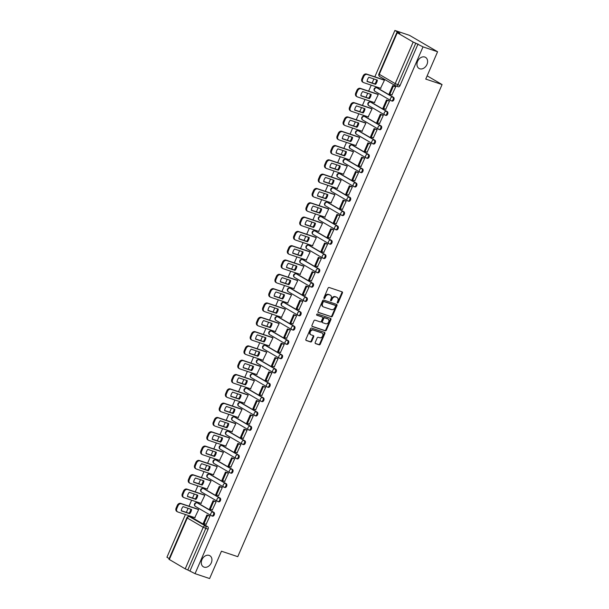 <?xml version="1.0" encoding="UTF-8"?>
<svg xmlns="http://www.w3.org/2000/svg" width="609" height="609" viewBox="0 0 609 609"><rect width="100%" height="100%" fill="white"/><g stroke="black" fill="none" stroke-linecap="round" stroke-linejoin="round"><path stroke-width="0.91" d="M337.508 303.008A0.693 0.525 120.3 0 0 338.284 302.544L342.425 292.975A0.99 0.754 120.3 0 0 342.098 291.833L329.164 287.501A0.99 0.754 120.3 0 0 328.053 288.156L323.919 297.725A0.693 0.525 120.3 0 0 324.924 298.067L325.457 296.827A3.159 2.406 120.3 0 1 329.005 294.718L330.086 295.076A3.159 2.406 120.3 0 1 330.428 295.236A3.159 2.406 120.3 0 1 331.136 298.73L330.596 299.963A0.693 0.525 120.3 0 0 331.601 300.306L332.141 299.065A3.159 2.406 120.3 0 1 335.688 296.956L336.762 297.314A3.159 2.406 120.3 0 1 337.104 297.474A3.159 2.406 120.3 0 1 337.812 300.968L337.279 302.209A0.693 0.525 120.3 0 0 337.508 303.008M337.226 302.681A0.693 0.525 120.3 0 0 337.721 302.216L341.862 292.647A0.99 0.754 120.3 0 0 341.847 291.749M323.866 298.197A0.693 0.525 120.3 0 0 324.361 297.732L324.894 296.499L325.457 296.827M330.55 300.443A0.693 0.525 120.3 0 0 331.045 299.978L331.578 298.737L332.141 299.065M209.161 555.393A6.433 4.895 120.3 0 0 202.15 559.237A6.433 4.895 120.3 0 0 203.376 566.819A6.433 4.895 120.3 0 0 204.076 567.131A6.433 4.895 120.3 0 0 211.087 563.287A6.433 4.895 120.3 0 0 209.861 555.712A6.433 4.895 120.3 0 0 209.161 555.393M424.816 57.033A6.433 4.895 120.3 0 0 417.804 60.877A6.433 4.895 120.3 0 0 419.038 68.459A6.433 4.895 120.3 0 0 419.738 68.779A6.433 4.895 120.3 0 0 426.749 64.927A6.433 4.895 120.3 0 0 425.524 57.353A6.433 4.895 120.3 0 0 424.816 57.033M212.328 516.067A2.01 1.287 -71.5 0 0 212.488 516.135A2.01 1.287 -71.5 0 0 214.299 514.765A2.01 1.287 -71.5 0 0 213.919 512.397L198.001 503.103A2.01 1.287 -71.5 0 0 197.849 503.034A2.01 1.287 -71.5 0 0 197.681 502.996M218.524 501.755A2.01 1.287 -71.5 0 0 218.677 501.824A2.01 1.287 -71.5 0 0 220.496 500.453A2.01 1.287 -71.5 0 0 220.115 498.086L204.198 488.791A2.01 1.287 -71.5 0 0 204.038 488.722A2.01 1.287 -71.5 0 0 203.87 488.684M224.713 487.444A2.01 1.287 -71.5 0 0 224.873 487.512A2.01 1.287 -71.5 0 0 226.685 486.142A2.01 1.287 -71.5 0 0 226.304 483.774L210.387 474.48A2.01 1.287 -71.5 0 0 210.234 474.411A2.01 1.287 -71.5 0 0 210.067 474.373M230.91 473.132A2.01 1.287 -71.5 0 0 231.062 473.201A2.01 1.287 -71.5 0 0 232.882 471.83A2.01 1.287 -71.5 0 0 232.501 469.463L216.583 460.168A2.01 1.287 -71.5 0 0 216.423 460.099A2.01 1.287 -71.5 0 0 216.264 460.061M237.107 458.821A2.01 1.287 -71.5 0 0 237.259 458.889A2.01 1.287 -71.5 0 0 239.071 457.519A2.01 1.287 -71.5 0 0 238.69 455.151L222.772 445.857A2.01 1.287 -71.5 0 0 222.62 445.788A2.01 1.287 -71.5 0 0 222.452 445.75M243.296 444.509A2.01 1.287 -71.5 0 0 243.455 444.578A2.01 1.287 -71.5 0 0 245.267 443.207A2.01 1.287 -71.5 0 0 244.887 440.84L228.969 431.545A2.01 1.287 -71.5 0 0 228.817 431.476A2.01 1.287 -71.5 0 0 228.649 431.438M249.492 430.198A2.01 1.287 -71.5 0 0 249.644 430.266A2.01 1.287 -71.5 0 0 251.464 428.896A2.01 1.287 -71.5 0 0 251.075 426.521L235.165 417.234A2.01 1.287 -71.5 0 0 235.005 417.165A2.01 1.287 -71.5 0 0 234.838 417.127M255.681 415.878A2.01 1.287 -71.5 0 0 255.841 415.955A2.01 1.287 -71.5 0 0 257.653 414.584A2.01 1.287 -71.5 0 0 257.272 412.209L241.354 402.922A2.01 1.287 -71.5 0 0 241.202 402.846A2.01 1.287 -71.5 0 0 241.035 402.815M261.878 401.567A2.01 1.287 -71.5 0 0 262.03 401.643A2.01 1.287 -71.5 0 0 263.849 400.265A2.01 1.287 -71.5 0 0 263.469 397.898L247.551 388.611A2.01 1.287 -71.5 0 0 247.391 388.534A2.01 1.287 -71.5 0 0 247.231 388.496M268.074 387.255A2.01 1.287 -71.5 0 0 268.226 387.332A2.01 1.287 -71.5 0 0 270.038 385.954A2.01 1.287 -71.5 0 0 269.658 383.586L253.74 374.291A2.01 1.287 -71.5 0 0 253.588 374.223A2.01 1.287 -71.5 0 0 253.42 374.185M274.263 372.944A2.01 1.287 -71.5 0 0 274.423 373.012A2.01 1.287 -71.5 0 0 276.235 371.642A2.01 1.287 -71.5 0 0 275.854 369.275L259.936 359.98A2.01 1.287 -71.5 0 0 259.784 359.911A2.01 1.287 -71.5 0 0 259.617 359.873M280.46 358.632A2.01 1.287 -71.5 0 0 280.612 358.701A2.01 1.287 -71.5 0 0 282.424 357.331A2.01 1.287 -71.5 0 0 282.043 354.963L266.133 345.668A2.01 1.287 -71.5 0 0 265.973 345.6A2.01 1.287 -71.5 0 0 265.806 345.562M286.649 344.321A2.01 1.287 -71.5 0 0 286.809 344.389A2.01 1.287 -71.5 0 0 288.62 343.019A2.01 1.287 -71.5 0 0 288.24 340.652L272.322 331.357A2.01 1.287 -71.5 0 0 272.17 331.288A2.01 1.287 -71.5 0 0 272.002 331.25M292.845 330.009A2.01 1.287 -71.5 0 0 292.998 330.078A2.01 1.287 -71.5 0 0 294.817 328.708A2.01 1.287 -71.5 0 0 294.436 326.34L278.519 317.045A2.01 1.287 -71.5 0 0 278.359 316.977A2.01 1.287 -71.5 0 0 278.191 316.939M299.042 315.698A2.01 1.287 -71.5 0 0 299.194 315.767A2.01 1.287 -71.5 0 0 301.006 314.396A2.01 1.287 -71.5 0 0 300.625 312.029L284.707 302.734A2.01 1.287 -71.5 0 0 284.555 302.665A2.01 1.287 -71.5 0 0 284.388 302.627M305.231 301.386A2.01 1.287 -71.5 0 0 305.391 301.455A2.01 1.287 -71.5 0 0 307.202 300.085A2.01 1.287 -71.5 0 0 306.822 297.717L290.904 288.422A2.01 1.287 -71.5 0 0 290.752 288.354A2.01 1.287 -71.5 0 0 290.584 288.316M311.427 287.075A2.01 1.287 -71.5 0 0 311.58 287.143A2.01 1.287 -71.5 0 0 313.391 285.773A2.01 1.287 -71.5 0 0 313.011 283.406L297.101 274.111A2.01 1.287 -71.5 0 0 296.941 274.042A2.01 1.287 -71.5 0 0 296.773 274.004M317.616 272.756A2.01 1.287 -71.5 0 0 317.776 272.832A2.01 1.287 -71.5 0 0 319.588 271.462A2.01 1.287 -71.5 0 0 319.207 269.087L303.29 259.799A2.01 1.287 -71.5 0 0 303.137 259.723A2.01 1.287 -71.5 0 0 302.97 259.693M323.813 258.444A2.01 1.287 -71.5 0 0 323.965 258.521A2.01 1.287 -71.5 0 0 325.785 257.15A2.01 1.287 -71.5 0 0 325.404 254.775L309.486 245.488A2.01 1.287 -71.5 0 0 309.326 245.412A2.01 1.287 -71.5 0 0 309.159 245.374M330.009 244.133A2.01 1.287 -71.5 0 0 330.162 244.209A2.01 1.287 -71.5 0 0 331.974 242.831A2.01 1.287 -71.5 0 0 331.593 240.464L315.675 231.176A2.01 1.287 -71.5 0 0 315.523 231.1A2.01 1.287 -71.5 0 0 315.355 231.062M336.198 229.821A2.01 1.287 -71.5 0 0 336.358 229.89A2.01 1.287 -71.5 0 0 338.17 228.52A2.01 1.287 -71.5 0 0 337.789 226.152L321.872 216.857A2.01 1.287 -71.5 0 0 321.712 216.789A2.01 1.287 -71.5 0 0 321.552 216.751M342.395 215.51A2.01 1.287 -71.5 0 0 342.547 215.578A2.01 1.287 -71.5 0 0 344.359 214.208A2.01 1.287 -71.5 0 0 343.978 211.841L328.061 202.546A2.01 1.287 -71.5 0 0 327.908 202.477A2.01 1.287 -71.5 0 0 327.741 202.439M348.584 201.198A2.01 1.287 -71.5 0 0 348.744 201.267A2.01 1.287 -71.5 0 0 350.556 199.897A2.01 1.287 -71.5 0 0 350.175 197.529L334.257 188.234A2.01 1.287 -71.5 0 0 334.105 188.166A2.01 1.287 -71.5 0 0 333.938 188.128M354.781 186.887A2.01 1.287 -71.5 0 0 354.933 186.955A2.01 1.287 -71.5 0 0 356.752 185.585A2.01 1.287 -71.5 0 0 356.372 183.218L340.454 173.923A2.01 1.287 -71.5 0 0 340.294 173.854A2.01 1.287 -71.5 0 0 340.127 173.816M360.97 172.575A2.01 1.287 -71.5 0 0 361.129 172.644A2.01 1.287 -71.5 0 0 362.941 171.274A2.01 1.287 -71.5 0 0 362.561 168.906L346.643 159.611A2.01 1.287 -71.5 0 0 346.491 159.543A2.01 1.287 -71.5 0 0 346.323 159.505M367.166 158.264A2.01 1.287 -71.5 0 0 367.318 158.332A2.01 1.287 -71.5 0 0 369.138 156.962A2.01 1.287 -71.5 0 0 368.757 154.595L352.839 145.3A2.01 1.287 -71.5 0 0 352.68 145.231A2.01 1.287 -71.5 0 0 352.52 145.193M373.363 143.952A2.01 1.287 -71.5 0 0 373.515 144.021A2.01 1.287 -71.5 0 0 375.327 142.651A2.01 1.287 -71.5 0 0 374.946 140.283L359.028 130.988A2.01 1.287 -71.5 0 0 358.876 130.92A2.01 1.287 -71.5 0 0 358.709 130.882M379.552 129.641A2.01 1.287 -71.5 0 0 379.712 129.709A2.01 1.287 -71.5 0 0 381.523 128.339A2.01 1.287 -71.5 0 0 381.143 125.964L365.225 116.677A2.01 1.287 -71.5 0 0 365.073 116.601A2.01 1.287 -71.5 0 0 364.905 116.57M385.748 115.322A2.01 1.287 -71.5 0 0 385.9 115.398A2.01 1.287 -71.5 0 0 387.712 114.028A2.01 1.287 -71.5 0 0 387.332 111.653L371.421 102.365A2.01 1.287 -71.5 0 0 371.262 102.289A2.01 1.287 -71.5 0 0 371.094 102.251M391.937 101.01A2.01 1.287 -71.5 0 0 392.097 101.086A2.01 1.287 -71.5 0 0 393.909 99.709A2.01 1.287 -71.5 0 0 393.528 97.341L377.61 88.054A2.01 1.287 -71.5 0 0 377.458 87.978A2.01 1.287 -71.5 0 0 377.291 87.94M315.203 342.471A0.99 0.754 120.3 0 0 315.538 343.613L319.162 344.831A0.99 0.754 120.3 0 0 320.273 344.169L324.871 333.542A0.99 0.754 120.3 0 0 324.544 332.4L311.61 328.068A0.99 0.754 120.3 0 0 310.499 328.731L305.901 339.358A0.99 0.754 120.3 0 0 306.228 340.5L310.613 341.961A0.99 0.754 120.3 0 0 311.724 341.306L313.688 336.754A0.99 0.754 120.3 0 0 313.361 335.612L311.191 334.889A2.642 2.01 120.3 0 1 310.902 334.76A2.642 2.01 120.3 0 1 310.4 331.646A2.642 2.01 120.3 0 1 313.27 330.07L321.788 332.925A2.642 2.01 120.3 0 1 322.077 333.054A2.642 2.01 120.3 0 1 322.58 336.16A2.642 2.01 120.3 0 1 319.702 337.744L318.286 337.264A0.99 0.754 120.3 0 0 317.175 337.926L315.203 342.471M397.266 32.764L379.278 74.321L395.195 83.616L413.176 42.051L397.266 32.764L399.869 33.358L394.891 30.45L409.461 35.33L437.582 51.75L425.752 79.086L442.073 84.56L237.769 556.679L221.448 551.214L209.618 578.55L195.047 573.67L423.011 46.87L415.772 43.201L397.784 84.765A2.01 1.287 108.5 0 1 396.017 86.014A2.01 1.287 108.5 0 1 395.865 85.938A2.01 1.53 120.3 0 1 395.644 85.839A2.01 2.01 0 0 0 396.017 86.014L398.286 86.775A2.01 1.287 108.5 0 1 398.134 86.699M437.582 51.75L423.011 46.87M331.281 316.825A0.99 0.754 120.3 0 0 332.392 316.162L336.99 305.535A0.99 0.754 120.3 0 0 336.663 304.393L323.729 300.062A0.99 0.754 120.3 0 0 322.618 300.724L318.02 311.351A0.99 0.754 120.3 0 0 318.347 312.486L330.717 316.497A0.99 0.754 120.3 0 0 331.829 315.835L336.427 305.208A0.99 0.754 120.3 0 0 336.404 304.31M330.931 319.542L326.333 330.169A0.99 0.754 120.3 0 1 325.221 330.824L312.288 326.493A0.99 0.754 120.3 0 1 311.96 325.351L313.932 320.806A0.99 0.754 120.3 0 1 315.036 320.144L320.281 321.902A0.99 0.754 120.3 0 0 321.392 321.24L322.694 318.225A0.99 0.754 120.3 0 0 322.367 317.083L316.908 315.256A0.693 0.525 120.3 0 1 317.456 313.993L330.603 318.4A0.99 0.754 120.3 0 1 330.931 319.542L330.367 319.215L325.769 329.842L326.333 330.169M191.485 517.307A2.01 1.287 108.5 0 1 191.652 517.346A2.01 1.287 108.5 0 1 191.805 517.414L207.722 526.709L205.454 525.948A2.01 1.287 108.5 0 1 205.789 528.445L187.8 570.001L185.212 568.852L168.914 559.252L186.902 517.696L187.283 518L169.294 559.564M394.891 30.45L374.824 76.825M373.903 78.957L372.145 83.014M371.224 85.146L368.635 91.137M367.707 93.268L365.956 97.326M365.027 99.457L362.439 105.448M361.518 107.58L359.759 111.645M358.838 113.776L356.242 119.76M355.321 121.891L353.563 125.956M352.641 128.088L350.053 134.071M349.132 136.203L347.374 140.268M346.452 142.399L343.857 148.383M342.936 150.514L341.177 154.579M340.256 156.711L337.668 162.694M336.747 164.826L334.988 168.891M334.059 171.022L331.471 177.013M330.55 179.145L328.791 183.202M327.87 185.334L325.275 191.325M324.353 193.456L322.595 197.514M321.674 199.645L319.086 205.636M318.164 207.768L316.406 211.825M315.485 213.957L312.889 219.948M311.968 222.079L310.209 226.137M309.288 228.268L306.7 234.259M305.779 236.391L304.02 240.448M303.099 242.58L300.503 248.571M299.582 250.702L297.824 254.768M296.903 256.899L294.314 262.882M293.386 265.014L291.627 269.079M290.706 271.211L288.118 277.194M287.197 279.325L285.438 283.391M284.517 285.522L281.921 291.505M281 293.637L279.242 297.702M278.321 299.834L275.732 305.817M274.811 307.948L273.053 312.014M272.132 314.145L269.536 320.136M268.615 322.268L266.856 326.325M265.935 328.457L263.347 334.448M262.418 336.579L260.667 340.637M259.738 342.768L257.15 348.759M256.229 350.891L254.471 354.948M253.55 357.08L250.954 363.071M250.033 365.202L248.274 369.26M247.353 371.391L244.765 377.382M243.844 379.514L242.085 383.571M241.164 385.703L238.568 391.694M237.647 393.825L235.889 397.89M234.967 400.014L232.379 406.005M231.45 408.137L229.7 412.202M228.771 414.333L226.183 420.317M225.261 422.448L223.503 426.513M222.582 428.645L219.986 434.628M219.065 436.76L217.306 440.825M216.385 442.956L213.797 448.94M212.876 451.071L211.117 455.136M210.196 457.268L207.6 463.251M206.679 465.383L204.921 469.448M204 471.579L201.412 477.57M200.49 479.702L198.732 483.759M197.803 485.891L195.215 491.882M194.294 494.013L192.535 498.071M191.614 500.202L189.018 506.193M188.097 508.325L186.339 512.382M185.418 514.514L166.927 557.25L169.211 558.582M195.047 573.67L187.8 570.001M413.176 42.051L415.772 43.201M380.556 88.275L384.454 80.213L383.594 79.764M391.922 94.913L395.705 86.775L394.83 86.356M385.725 109.224L389.509 101.086L388.641 100.668M374.368 102.594L378.265 94.524L377.397 94.075M379.536 123.536L383.32 115.398L382.444 114.979M368.171 116.905L372.069 108.836L371.208 108.387M373.34 137.847L377.123 129.717L376.248 129.291M361.982 131.217L365.88 123.147L365.012 122.698M367.151 152.159L370.934 144.028L370.059 143.602M355.785 145.528L359.683 137.459L358.823 137.01M360.954 166.47L364.738 158.34L363.862 157.914M349.596 159.84L353.486 151.77L352.626 151.321M354.758 180.782L358.541 172.651L357.673 172.225M343.4 174.151L347.297 166.082L346.43 165.633M348.569 195.093L352.352 186.963L351.477 186.537M337.203 188.463L341.101 180.393L340.241 179.952M342.372 209.412L346.156 201.274L345.28 200.856M331.014 202.774L334.912 194.705L334.044 194.263M336.183 223.724L339.967 215.586L339.091 215.167M324.818 217.086L328.715 209.016L327.855 208.575M329.987 238.035L333.77 229.898L332.895 229.479M318.629 231.397L322.519 223.336L321.659 222.886M323.79 252.347L327.581 244.209L326.706 243.79M312.432 245.709L316.33 237.647L315.462 237.198M317.601 266.658L321.385 258.521L320.509 258.102M306.236 260.028L310.133 251.959L309.273 251.509M311.405 280.97L315.188 272.84L314.32 272.413M300.047 274.339L303.944 266.27L303.076 265.821M305.216 295.281L308.999 287.151L308.124 286.725M293.85 288.651L297.748 280.582L296.887 280.132M299.019 309.593L302.802 301.463L301.927 301.036M287.661 302.962L291.559 294.893L290.691 294.444M292.822 323.904L296.613 315.774L295.738 315.348M281.465 317.274L285.362 309.205L284.502 308.755M286.633 338.216L290.417 330.086L289.541 329.659M275.268 331.585L279.166 323.516L278.305 323.075M280.437 352.527L284.22 344.397L283.352 343.978M269.079 345.897L272.977 337.828L272.109 337.386M274.248 366.846L278.031 358.709L277.156 358.29M262.882 360.208L266.78 352.139L265.92 351.697M268.051 381.158L271.835 373.02L270.959 372.601M256.693 374.52L260.591 366.458L259.723 366.009M261.862 395.469L265.646 387.332L264.77 386.913M250.497 388.831L254.395 380.77L253.534 380.32M255.666 409.781L259.449 401.643L258.574 401.224M244.308 403.15L248.198 395.081L247.338 394.632M249.469 424.092L253.253 415.955L252.385 415.536M238.111 417.462L242.009 409.393L241.141 408.944M243.28 438.404L247.064 430.274L246.188 429.847M231.915 431.773L235.812 423.704L234.952 423.255M237.084 452.715L240.867 444.585L239.992 444.159M225.726 446.085L229.623 438.016L228.756 437.566M230.895 467.027L234.678 458.897L233.803 458.47M219.529 460.396L223.427 452.327L222.567 451.878M224.698 481.338L228.482 473.208L227.606 472.782M213.34 474.708L217.23 466.639L216.37 466.197M218.502 495.65L222.285 487.52L221.417 487.093M207.144 489.019L211.041 480.95L210.174 480.509M212.313 509.969L216.096 501.831L215.221 501.413M200.947 503.331L204.845 495.262L203.985 494.82M206.116 524.28L209.899 516.143L209.024 515.724M194.758 517.642L198.656 509.573L197.788 509.132M442.073 84.56L427.153 75.851M190.069 570.762L208.057 529.198A2.01 1.287 -71.5 0 0 207.722 526.709M418.04 43.962L400.052 85.519A2.01 1.287 108.5 0 1 398.286 86.775M337.104 297.474L336.549 297.146A3.159 2.406 120.3 0 0 336.198 296.986L336.762 297.314M331.578 298.737A3.159 2.406 120.3 0 1 335.125 296.629L336.198 296.986M330.428 295.236L329.865 294.901A3.159 2.406 120.3 0 0 329.522 294.748L330.086 295.076M324.894 296.499A3.159 2.406 120.3 0 1 328.441 294.383L329.522 294.748M318.043 312.25L330.717 316.497M335.559 306.19A0.693 0.525 120.3 0 0 335.323 305.391L323.973 301.584A0.693 0.525 120.3 0 0 323.196 302.049L322.633 303.358A3.159 2.406 120.3 0 0 323.341 306.852A3.159 2.406 120.3 0 0 323.683 307.005L331.441 309.608A3.159 2.406 120.3 0 0 334.988 307.499L335.559 306.19M334.904 305.147A0.693 0.525 120.3 0 0 334.76 305.063L335.323 305.391M323.341 306.852L322.778 306.525A3.159 2.406 120.3 0 1 322.07 303.023L322.633 301.721A0.693 0.525 120.3 0 1 323.409 301.257L334.76 305.063M311.983 326.249L324.658 330.497A0.99 0.754 120.3 0 0 325.769 329.842M322.009 316.87A0.99 0.754 120.3 0 0 321.803 316.756L316.665 315.028M325.724 323.729A2.642 2.01 120.3 0 0 328.601 322.146A2.642 2.01 120.3 0 0 328.099 319.04A2.642 2.01 120.3 0 0 327.809 318.91L324.81 317.906A0.99 0.754 120.3 0 0 323.706 318.56L322.397 321.582A0.99 0.754 120.3 0 0 322.724 322.717L325.724 323.729M328.099 319.04L327.535 318.713A2.642 2.01 120.3 0 0 327.246 318.583L327.809 318.91M322.526 322.603L322.161 322.389A0.99 0.754 120.3 0 1 321.834 321.248L323.143 318.233A0.99 0.754 120.3 0 1 324.247 317.571L327.246 318.583M330.367 319.215A0.99 0.754 120.3 0 0 330.344 318.317M322.077 333.054L321.514 332.727A2.642 2.01 120.3 0 0 321.225 332.598L321.788 332.925M310.902 334.76L310.339 334.432A2.642 2.01 120.3 0 1 309.836 331.319A2.642 2.01 120.3 0 1 312.714 329.743L321.225 332.598M305.924 340.256L310.05 341.634A0.99 0.754 120.3 0 0 311.161 340.979L313.125 336.427A0.99 0.754 120.3 0 0 313.11 335.529M315.226 343.369L318.598 344.504A0.99 0.754 120.3 0 0 319.71 343.841L324.308 333.214A0.99 0.754 120.3 0 0 324.285 332.316M380.914 88.396L363.664 82.618A3.015 2.299 -59.7 0 1 363.337 82.466L362.606 82.04A3.015 2.299 -59.7 0 1 361.929 78.698L363.078 76.041A3.015 2.299 120.3 0 1 366.466 74.024L383.822 79.84M367.06 81.309L374.809 83.913A6.227 4.743 120.3 0 0 376.613 79.863M395.188 86.47L392.683 85.633L389.151 93.801L389.882 94.228L393.414 86.059L395.683 86.821M389.882 94.228L392.15 94.989M392.683 85.633L393.414 86.059M363.337 82.466A3.015 2.299 -59.7 0 1 362.659 79.124L363.809 76.468A3.015 2.299 120.3 0 1 367.197 74.45L384.446 80.228M367.037 81.484L375.54 84.339A6.227 4.743 120.3 0 0 377.367 80.114L368.864 77.267A6.227 4.743 -59.7 0 0 367.037 81.484M375.54 84.339L374.809 83.913M374.718 102.708L357.468 96.93A3.015 2.299 -59.7 0 1 357.14 96.778L356.41 96.351A3.015 2.299 -59.7 0 1 355.732 93.01L356.882 90.353A3.015 2.299 120.3 0 1 360.269 88.335L377.633 94.151M360.863 95.621L368.612 98.224A6.227 4.743 120.3 0 0 370.417 94.174M388.991 100.782L386.494 99.945L382.962 108.113L383.693 108.539L387.225 100.371L389.494 101.132M383.693 108.539L385.961 109.3M386.494 99.945L387.225 100.371M357.14 96.778A3.015 2.299 -59.7 0 1 356.463 93.436L357.62 90.779A3.015 2.299 120.3 0 1 361 88.762L378.258 94.54M360.84 95.796L369.343 98.65A6.227 4.743 120.3 0 0 371.17 94.425L362.667 91.578A6.227 4.743 -59.7 0 0 360.84 95.796M369.343 98.65L368.612 98.224M368.529 117.019L351.279 111.241A3.015 2.299 -59.7 0 1 350.944 111.089L350.213 110.663A3.015 2.299 -59.7 0 1 349.543 107.321L350.693 104.664A3.015 2.299 120.3 0 1 354.08 102.647L371.437 108.463M354.666 109.94L362.424 112.536A6.227 4.743 120.3 0 0 364.228 108.486M382.802 115.101L380.298 114.264L376.765 122.424L377.496 122.851L381.028 114.69L383.297 115.444M377.496 122.851L379.765 123.612M380.298 114.264L381.028 114.69M350.944 111.089A3.015 2.299 -59.7 0 1 350.274 107.747L351.423 105.091A3.015 2.299 120.3 0 1 354.811 103.073L372.061 108.859M354.651 110.115L363.154 112.962A6.227 4.743 120.3 0 0 364.981 108.737L356.478 105.89A6.227 4.743 -59.7 0 0 354.651 110.115M363.154 112.962L362.424 112.536M362.332 131.331L345.082 125.553A3.015 2.299 -59.7 0 1 344.755 125.401L344.024 124.974A3.015 2.299 -59.7 0 1 343.347 121.633L344.496 118.976A3.015 2.299 120.3 0 1 347.884 116.958L365.248 122.774M348.477 124.251L356.227 126.847A6.227 4.743 120.3 0 0 358.031 122.797M376.606 129.412L374.109 128.575L370.569 136.736L371.3 137.162L374.839 129.001L377.108 129.763M371.3 137.162L373.568 137.923M374.109 128.575L374.839 129.001M344.755 125.401A3.015 2.299 -59.7 0 1 344.077 122.066L345.227 119.402A3.015 2.299 120.3 0 1 348.614 117.385L365.864 123.17M348.455 124.426L356.958 127.273A6.227 4.743 120.3 0 0 358.785 123.056L350.282 120.201A6.227 4.743 -59.7 0 0 348.455 124.426M356.958 127.273L356.227 126.847M356.143 145.642L338.886 139.864A3.015 2.299 -59.7 0 1 338.558 139.712L337.828 139.286A3.015 2.299 -59.7 0 1 337.15 135.952L338.307 133.287A3.015 2.299 120.3 0 1 341.695 131.27L359.051 137.086M342.281 138.563L350.03 141.159A6.227 4.743 120.3 0 0 351.842 137.116M370.409 143.724L367.912 142.887L364.38 151.047L365.111 151.474L368.643 143.313L370.911 144.074M365.111 151.474L367.379 152.235M367.912 142.887L368.643 143.313M338.558 139.712A3.015 2.299 -59.7 0 1 337.881 136.378L339.038 133.714A3.015 2.299 120.3 0 1 342.425 131.696L359.675 137.482M342.266 138.738L350.761 141.585A6.227 4.743 120.3 0 0 352.588 137.368L344.093 134.513A6.227 4.743 -59.7 0 0 342.266 138.738M350.761 141.585L350.03 141.159M349.947 159.961L332.697 154.176A3.015 2.299 -59.7 0 1 332.369 154.024L331.639 153.597A3.015 2.299 -59.7 0 1 330.961 150.263L332.111 147.599A3.015 2.299 120.3 0 1 335.498 145.581L352.855 151.405M336.092 152.874L343.841 155.47A6.227 4.743 120.3 0 0 345.646 151.428M364.22 158.035L361.716 157.198L358.183 165.359L358.914 165.785L362.446 157.624L364.715 158.386M358.914 165.785L361.183 166.546M361.716 157.198L362.446 157.624M332.369 154.024A3.015 2.299 -59.7 0 1 331.692 150.689L332.841 148.025A3.015 2.299 120.3 0 1 336.229 146.008L353.479 151.793M336.069 153.049L344.572 155.896A6.227 4.743 120.3 0 0 346.399 151.679L337.896 148.824A6.227 4.743 -59.7 0 0 336.069 153.049M344.572 155.896L343.841 155.47M343.75 174.273L326.5 168.487A3.015 2.299 -59.7 0 1 326.173 168.343L325.442 167.909A3.015 2.299 -59.7 0 1 324.764 164.575L325.922 161.91A3.015 2.299 120.3 0 1 329.302 159.893L346.666 165.717M329.895 167.186L337.645 169.782A6.227 4.743 120.3 0 0 339.449 165.739M358.023 172.347L355.527 171.51L351.994 179.678L352.725 180.104L356.257 171.936L358.526 172.697M352.725 180.104L354.994 180.858M355.527 171.51L356.257 171.936M326.173 168.343A3.015 2.299 -59.7 0 1 325.495 165.001L326.652 162.337A3.015 2.299 120.3 0 1 330.032 160.319L347.29 166.105M329.872 167.361L338.376 170.208A6.227 4.743 120.3 0 0 340.203 165.991L331.699 163.143A6.227 4.743 -59.7 0 0 329.872 167.361M338.376 170.208L337.645 169.782M337.561 188.584L320.311 182.799A3.015 2.299 -59.7 0 1 319.984 182.654L319.245 182.228A3.015 2.299 -59.7 0 1 318.576 178.886L319.725 176.222A3.015 2.299 120.3 0 1 323.113 174.204L340.469 180.028M323.706 181.497L331.456 184.093A6.227 4.743 120.3 0 0 333.26 180.051M351.835 186.658L349.33 185.821L345.798 193.989L346.529 194.416L350.061 186.247L352.329 187.009M346.529 194.416L348.797 195.177M349.33 185.821L350.061 186.247M319.984 182.654A3.015 2.299 -59.7 0 1 319.306 179.312L320.456 176.648A3.015 2.299 120.3 0 1 323.843 174.638L341.093 180.416M323.683 181.672L332.187 184.519A6.227 4.743 120.3 0 0 334.014 180.302L325.511 177.455A6.227 4.743 -59.7 0 0 323.683 181.672M332.187 184.519L331.456 184.093M331.365 202.896L314.115 197.11A3.015 2.299 -59.7 0 1 313.787 196.966L313.056 196.54A3.015 2.299 -59.7 0 1 312.379 193.198L313.528 190.533A3.015 2.299 120.3 0 1 316.916 188.524L334.28 194.34M317.51 195.809L325.259 198.405A6.227 4.743 120.3 0 0 327.063 194.362M345.638 200.97L343.141 200.133L339.601 208.301L340.332 208.727L343.872 200.559L346.14 201.32M340.332 208.727L342.608 209.488M343.141 200.133L343.872 200.559M313.787 196.966A3.015 2.299 -59.7 0 1 313.11 193.624L314.259 190.967A3.015 2.299 120.3 0 1 317.647 188.95L334.897 194.728M317.487 195.984L325.99 198.831A6.227 4.743 120.3 0 0 327.817 194.614L319.314 191.766A6.227 4.743 -59.7 0 0 317.487 195.984M325.99 198.831L325.259 198.405M325.176 217.207L307.926 211.422A3.015 2.299 -59.7 0 1 307.591 211.277L306.86 210.851A3.015 2.299 -59.7 0 1 306.19 207.509L307.339 204.852A3.015 2.299 120.3 0 1 310.727 202.835L328.084 208.651M311.313 210.12L319.063 212.716A6.227 4.743 120.3 0 0 320.874 208.674M339.441 215.281L336.944 214.444L333.412 222.612L334.143 223.039L337.675 214.87L339.944 215.632M334.143 223.039L336.412 223.8M336.944 214.444L337.675 214.87M307.591 211.277A3.015 2.299 -59.7 0 1 306.921 207.935L308.07 205.279A3.015 2.299 120.3 0 1 311.458 203.261L328.708 209.039M311.298 210.295L319.801 213.15A6.227 4.743 120.3 0 0 321.621 208.925L313.125 206.078A6.227 4.743 -59.7 0 0 311.298 210.295M319.801 213.15L319.063 212.716M318.979 231.519L301.729 225.733A3.015 2.299 -59.7 0 1 301.402 225.589L300.671 225.163A3.015 2.299 -59.7 0 1 299.993 221.821L301.143 219.164A3.015 2.299 120.3 0 1 304.53 217.147L321.887 222.963M305.124 224.432L312.874 227.035A6.227 4.743 120.3 0 0 314.678 222.985M333.252 229.593L330.748 228.756L327.216 236.924L327.947 237.35L331.479 229.182L333.755 229.943M327.947 237.35L330.215 238.111M330.748 228.756L331.479 229.182M301.402 225.589A3.015 2.299 -59.7 0 1 300.724 222.247L301.874 219.59A3.015 2.299 120.3 0 1 305.261 217.573L322.511 223.351M305.101 224.607L313.605 227.462A6.227 4.743 120.3 0 0 315.432 223.237L306.928 220.389A6.227 4.743 -59.7 0 0 305.101 224.607M313.605 227.462L312.874 227.035M312.79 245.83L295.532 240.053A3.015 2.299 -59.7 0 1 295.205 239.9L294.474 239.474A3.015 2.299 -59.7 0 1 293.797 236.132L294.954 233.475A3.015 2.299 120.3 0 1 298.334 231.458L315.698 237.274M298.928 238.743L306.677 241.347A6.227 4.743 120.3 0 0 308.489 237.297M327.056 243.904L324.559 243.067L321.027 251.235L321.758 251.662L325.29 243.493L327.558 244.255M321.758 251.662L324.026 252.423M324.559 243.067L325.29 243.493M295.205 239.9A3.015 2.299 -59.7 0 1 294.528 236.558L295.685 233.902A3.015 2.299 120.3 0 1 299.072 231.884L316.322 237.662M298.905 238.918L307.408 241.773A6.227 4.743 120.3 0 0 309.235 237.548L300.732 234.701A6.227 4.743 -59.7 0 0 298.905 238.918M307.408 241.773L306.677 241.347M306.593 260.142L289.344 254.364A3.015 2.299 -59.7 0 1 289.016 254.212L288.285 253.786A3.015 2.299 -59.7 0 1 287.608 250.444L288.757 247.787A3.015 2.299 120.3 0 1 292.145 245.77L309.501 251.586M292.739 253.055L300.488 255.658A6.227 4.743 120.3 0 0 302.292 251.608M320.867 258.224L318.362 257.379L314.83 265.547L315.561 265.973L319.093 257.813L321.362 258.566M315.561 265.973L317.829 266.734M318.362 257.379L319.093 257.813M289.016 254.212A3.015 2.299 -59.7 0 1 288.339 250.87L289.488 248.213A3.015 2.299 120.3 0 1 292.876 246.196L310.126 251.981M292.716 253.23L301.219 256.084A6.227 4.743 120.3 0 0 303.046 251.86L294.543 249.012A6.227 4.743 -59.7 0 0 292.716 253.23M301.219 256.084L300.488 255.658M300.397 274.453L283.147 268.676A3.015 2.299 -59.7 0 1 282.82 268.523L282.089 268.097A3.015 2.299 -59.7 0 1 281.411 264.755L282.561 262.098A3.015 2.299 120.3 0 1 285.948 260.081L303.312 265.897M286.542 267.374L294.292 269.97A6.227 4.743 120.3 0 0 296.096 265.92M314.67 272.535L312.173 271.698L308.634 279.858L309.372 280.285L312.904 272.124L315.173 272.885M309.372 280.285L311.641 281.046M312.173 271.698L312.904 272.124M282.82 268.523A3.015 2.299 -59.7 0 1 282.142 265.189L283.292 262.525A3.015 2.299 120.3 0 1 286.679 260.507L303.929 266.293M286.519 267.549L295.022 270.396A6.227 4.743 120.3 0 0 296.849 266.179L288.346 263.324A6.227 4.743 -59.7 0 0 286.519 267.549M295.022 270.396L294.292 269.97M294.208 288.765L276.958 282.987A3.015 2.299 -59.7 0 1 276.623 282.835L275.892 282.409A3.015 2.299 -59.7 0 1 275.222 279.074L276.372 276.41A3.015 2.299 120.3 0 1 279.759 274.393L297.116 280.209M280.346 281.685L288.103 284.281A6.227 4.743 120.3 0 0 289.907 280.239M308.474 286.847L305.977 286.009L302.445 294.17L303.175 294.596L306.708 286.436L308.976 287.197M303.175 294.596L305.444 295.357M305.977 286.009L306.708 286.436M276.623 282.835A3.015 2.299 -59.7 0 1 275.953 279.501L277.103 276.836A3.015 2.299 120.3 0 1 280.49 274.819L297.74 280.604M280.33 281.86L288.833 284.707A6.227 4.743 120.3 0 0 290.653 280.49L282.157 277.635A6.227 4.743 -59.7 0 0 280.33 281.86M288.833 284.707L288.103 284.281M288.011 303.076L270.761 297.299A3.015 2.299 -59.7 0 1 270.434 297.146L269.703 296.72A3.015 2.299 -59.7 0 1 269.026 293.386L270.175 290.721A3.015 2.299 120.3 0 1 273.563 288.704L290.919 294.528M274.157 295.997L281.906 298.593A6.227 4.743 120.3 0 0 283.71 294.55M302.285 301.158L299.78 300.321L296.248 308.481L296.979 308.908L300.511 300.747L302.787 301.508M296.979 308.908L299.247 309.669M299.78 300.321L300.511 300.747M270.434 297.146A3.015 2.299 -59.7 0 1 269.757 293.812L270.906 291.148A3.015 2.299 120.3 0 1 274.294 289.13L291.544 294.916M274.134 296.172L282.637 299.019A6.227 4.743 120.3 0 0 284.464 294.802L275.961 291.947A6.227 4.743 -59.7 0 0 274.134 296.172M282.637 299.019L281.906 298.593M281.822 317.396L264.565 311.61A3.015 2.299 -59.7 0 1 264.237 311.458L263.507 311.032A3.015 2.299 -59.7 0 1 262.829 307.697L263.986 305.033A3.015 2.299 120.3 0 1 267.374 303.016L284.73 308.839M267.96 310.308L275.71 312.904A6.227 4.743 120.3 0 0 277.521 308.862M296.088 315.47L293.591 314.632L290.059 322.793L290.79 323.227L294.322 315.059L296.591 315.82M290.79 323.227L293.058 323.98M293.591 314.632L294.322 315.059M264.237 311.458A3.015 2.299 -59.7 0 1 263.56 308.124L264.717 305.459A3.015 2.299 120.3 0 1 268.105 303.442L285.355 309.227M267.945 310.483L276.44 313.331A6.227 4.743 120.3 0 0 278.267 309.113L269.764 306.258A6.227 4.743 -59.7 0 0 267.945 310.483M276.44 313.331L275.71 312.904M275.626 331.707L258.376 325.922A3.015 2.299 -59.7 0 1 258.049 325.777L257.318 325.343A3.015 2.299 -59.7 0 1 256.64 322.009L257.79 319.344A3.015 2.299 120.3 0 1 261.177 317.327L278.534 323.151M261.771 324.62L269.521 327.216A6.227 4.743 120.3 0 0 271.325 323.173M289.899 329.781L287.395 328.944L283.863 337.112L284.593 337.538L288.126 329.37L290.394 330.131M284.593 337.538L286.862 338.299M287.395 328.944L288.126 329.37M258.049 325.777A3.015 2.299 -59.7 0 1 257.371 322.435L258.521 319.771A3.015 2.299 120.3 0 1 261.908 317.761L279.158 323.539M261.748 324.795L270.251 327.642A6.227 4.743 120.3 0 0 272.078 323.425L263.575 320.578A6.227 4.743 -59.7 0 0 261.748 324.795M270.251 327.642L269.521 327.216M269.429 346.019L252.179 340.233A3.015 2.299 -59.7 0 1 251.852 340.088L251.121 339.662A3.015 2.299 -59.7 0 1 250.444 336.32L251.593 333.656A3.015 2.299 120.3 0 1 254.981 331.646L272.345 337.462M255.574 338.931L263.324 341.527A6.227 4.743 120.3 0 0 265.128 337.485M283.703 344.093L281.206 343.255L277.674 351.423L278.404 351.85L281.937 343.682L284.205 344.443M278.404 351.85L280.673 352.611M281.206 343.255L281.937 343.682M251.852 340.088A3.015 2.299 -59.7 0 1 251.174 336.747L252.324 334.09A3.015 2.299 120.3 0 1 255.711 332.072L272.969 337.85M255.552 339.106L264.055 341.953A6.227 4.743 120.3 0 0 265.882 337.736L257.379 334.889A6.227 4.743 -59.7 0 0 255.552 339.106M264.055 341.953L263.324 341.527M263.24 360.33L245.99 354.545A3.015 2.299 -59.7 0 1 245.655 354.4L244.925 353.974A3.015 2.299 -59.7 0 1 244.255 350.632L245.404 347.975A3.015 2.299 120.3 0 1 248.792 345.958L266.148 351.774M249.378 353.243L257.135 355.839A6.227 4.743 120.3 0 0 258.939 351.796M277.514 358.404L275.009 357.567L271.477 365.735L272.208 366.161L275.74 357.993L278.008 358.754M272.208 366.161L274.476 366.923M275.009 357.567L275.74 357.993M245.655 354.4A3.015 2.299 -59.7 0 1 244.985 351.058L246.135 348.401A3.015 2.299 120.3 0 1 249.523 346.384L266.772 352.162M249.363 353.418L257.866 356.265A6.227 4.743 120.3 0 0 259.693 352.048L251.19 349.201A6.227 4.743 -59.7 0 0 249.363 353.418M257.866 356.265L257.135 355.839M257.044 374.642L239.794 368.856A3.015 2.299 -59.7 0 1 239.466 368.711L238.736 368.285A3.015 2.299 -59.7 0 1 238.058 364.943L239.208 362.286A3.015 2.299 120.3 0 1 242.595 360.269L259.959 366.085M243.189 367.554L250.938 370.15A6.227 4.743 120.3 0 0 252.743 366.108M271.317 372.716L268.813 371.878L265.28 380.046L266.011 380.473L269.551 372.305L271.82 373.066M266.011 380.473L268.28 381.234M268.813 371.878L269.551 372.305M239.466 368.711A3.015 2.299 -59.7 0 1 238.789 365.37L239.938 362.713A3.015 2.299 120.3 0 1 243.326 360.695L260.576 366.473M243.166 367.729L251.669 370.584A6.227 4.743 120.3 0 0 253.496 366.359L244.993 363.512A6.227 4.743 -59.7 0 0 243.166 367.729M251.669 370.584L250.938 370.15M250.855 388.953L233.597 383.175A3.015 2.299 -59.7 0 1 233.27 383.023L232.539 382.597A3.015 2.299 -59.7 0 1 231.862 379.255L233.019 376.598A3.015 2.299 120.3 0 1 236.406 374.581L253.763 380.397M236.992 381.866L244.742 384.469A6.227 4.743 120.3 0 0 246.554 380.419M265.121 387.027L262.624 386.19L259.091 394.358L259.822 394.784L263.354 386.616L265.623 387.377M259.822 394.784L262.091 395.546M262.624 386.19L263.354 386.616M233.27 383.023A3.015 2.299 -59.7 0 1 232.592 379.681L233.749 377.024A3.015 2.299 120.3 0 1 237.137 375.007L254.387 380.785M236.977 382.041L245.473 384.896A6.227 4.743 120.3 0 0 247.3 380.671L238.797 377.824A6.227 4.743 -59.7 0 0 236.977 382.041M245.473 384.896L244.742 384.469M244.658 403.265L227.408 397.487A3.015 2.299 -59.7 0 1 227.081 397.334L226.35 396.908A3.015 2.299 -59.7 0 1 225.673 393.566L226.822 390.909A3.015 2.299 120.3 0 1 230.21 388.892L247.566 394.708M230.803 396.177L238.553 398.781A6.227 4.743 120.3 0 0 240.357 394.731M258.932 401.346L256.427 400.501L252.895 408.669L253.626 409.096L257.158 400.935L259.426 401.689M253.626 409.096L255.894 409.857M256.427 400.501L257.158 400.935M227.081 397.334A3.015 2.299 -59.7 0 1 226.403 393.993L227.553 391.336A3.015 2.299 120.3 0 1 230.94 389.318L248.19 395.104M230.781 396.352L239.284 399.207A6.227 4.743 120.3 0 0 241.111 394.982L232.608 392.135A6.227 4.743 -59.7 0 0 230.781 396.352M239.284 399.207L238.553 398.781M238.462 417.576L221.212 411.798A3.015 2.299 -59.7 0 1 220.884 411.646L220.153 411.22A3.015 2.299 -59.7 0 1 219.476 407.878L220.625 405.221A3.015 2.299 120.3 0 1 224.013 403.204L241.377 409.02M224.607 410.496L232.356 413.092A6.227 4.743 120.3 0 0 234.161 409.042M252.735 415.658L250.238 414.82L246.706 422.981L247.437 423.407L250.969 415.247L253.237 416.008M247.437 423.407L249.705 424.169M250.238 414.82L250.969 415.247M220.884 411.646A3.015 2.299 -59.7 0 1 220.207 408.304L221.364 405.647A3.015 2.299 120.3 0 1 224.744 403.63L242.001 409.415M224.584 410.672L233.087 413.519A6.227 4.743 120.3 0 0 234.914 409.294L226.411 406.447A6.227 4.743 -59.7 0 0 224.584 410.672M233.087 413.519L232.356 413.092M232.273 431.888L215.023 426.11A3.015 2.299 -59.7 0 1 214.688 425.957L213.957 425.531A3.015 2.299 -59.7 0 1 213.287 422.197L214.437 419.532A3.015 2.299 120.3 0 1 217.824 417.515L235.181 423.331M218.41 424.808L226.167 427.404A6.227 4.743 120.3 0 0 227.972 423.354M246.546 429.969L244.042 429.132L240.509 437.292L241.24 437.719L244.772 429.558L247.041 430.319M241.24 437.719L243.509 438.48M244.042 429.132L244.772 429.558M214.688 425.957A3.015 2.299 -59.7 0 1 214.018 422.623L215.167 419.959A3.015 2.299 120.3 0 1 218.555 417.941L235.805 423.727M218.395 424.983L226.898 427.83A6.227 4.743 120.3 0 0 228.725 423.613L220.222 420.758A6.227 4.743 -59.7 0 0 218.395 424.983M226.898 427.83L226.167 427.404M226.076 446.199L208.826 440.421A3.015 2.299 -59.7 0 1 208.499 440.269L207.768 439.843A3.015 2.299 -59.7 0 1 207.09 436.508L208.24 433.844A3.015 2.299 120.3 0 1 211.627 431.827L228.992 437.643M212.221 439.119L219.971 441.715A6.227 4.743 120.3 0 0 221.775 437.673M240.349 444.281L237.853 443.443L234.313 451.604L235.044 452.03L238.583 443.87L240.852 444.631M235.044 452.03L237.312 452.791M237.853 443.443L238.583 443.87M208.499 440.269A3.015 2.299 -59.7 0 1 207.821 436.935L208.971 434.27A3.015 2.299 120.3 0 1 212.358 432.253L229.608 438.038M212.198 439.295L220.702 442.142A6.227 4.743 120.3 0 0 222.529 437.924L214.025 435.07A6.227 4.743 -59.7 0 0 212.198 439.295M220.702 442.142L219.971 441.715M219.887 460.518L202.637 454.733A3.015 2.299 -59.7 0 1 202.302 454.58L201.571 454.154A3.015 2.299 -59.7 0 1 200.894 450.82L202.051 448.155A3.015 2.299 120.3 0 1 205.439 446.138L222.795 451.962M206.025 453.431L213.774 456.027A6.227 4.743 120.3 0 0 215.586 451.985M234.153 458.592L231.656 457.755L228.124 465.915L228.855 466.349L232.387 458.181L234.655 458.942M228.855 466.349L231.123 467.103M231.656 457.755L232.387 458.181M202.302 454.58A3.015 2.299 -59.7 0 1 201.632 451.246L202.782 448.582A3.015 2.299 120.3 0 1 206.169 446.564L223.419 452.35M206.009 453.606L214.505 456.453A6.227 4.743 120.3 0 0 216.332 452.236L207.836 449.381A6.227 4.743 -59.7 0 0 206.009 453.606M214.505 456.453L213.774 456.027M213.69 474.83L196.441 469.044A3.015 2.299 -59.7 0 1 196.113 468.9L195.382 468.466A3.015 2.299 -59.7 0 1 194.705 465.131L195.854 462.467A3.015 2.299 120.3 0 1 199.242 460.45L216.598 466.273M199.836 467.742L207.585 470.338A6.227 4.743 120.3 0 0 209.389 466.296M227.964 472.904L225.459 472.066L221.927 480.235L222.658 480.661L226.19 472.493L228.459 473.254M222.658 480.661L224.927 481.422M225.459 472.066L226.19 472.493M196.113 468.9A3.015 2.299 -59.7 0 1 195.436 465.558L196.585 462.893A3.015 2.299 120.3 0 1 199.973 460.876L217.223 466.661M199.813 467.918L208.316 470.765A6.227 4.743 120.3 0 0 210.143 466.547L201.64 463.7A6.227 4.743 -59.7 0 0 199.813 467.918M208.316 470.765L207.585 470.338M207.494 489.141L190.244 483.356A3.015 2.299 -59.7 0 1 189.917 483.211L189.186 482.785A3.015 2.299 -59.7 0 1 188.508 479.443L189.665 476.778A3.015 2.299 120.3 0 1 193.045 474.769L210.409 480.585M193.639 482.054L201.389 484.65A6.227 4.743 120.3 0 0 203.193 480.608M221.767 487.215L219.27 486.378L215.738 494.546L216.469 494.972L220.001 486.804L222.27 487.565M216.469 494.972L218.738 495.734M219.27 486.378L220.001 486.804M189.917 483.211A3.015 2.299 -59.7 0 1 189.239 479.869L190.396 477.205A3.015 2.299 120.3 0 1 193.776 475.195L211.034 480.973M193.616 482.229L202.119 485.076A6.227 4.743 120.3 0 0 203.946 480.859L195.443 478.012A6.227 4.743 -59.7 0 0 193.616 482.229M202.119 485.076L201.389 484.65M201.305 503.453L184.055 497.667A3.015 2.299 -59.7 0 1 183.728 497.523L182.989 497.096A3.015 2.299 -59.7 0 1 182.319 493.754L183.469 491.09A3.015 2.299 120.3 0 1 186.856 489.08L204.213 494.896M187.45 496.365L195.2 498.961A6.227 4.743 120.3 0 0 197.004 494.919M215.578 501.527L213.074 500.689L209.542 508.858L210.272 509.284L213.805 501.116L216.073 501.877M210.272 509.284L212.541 510.045M213.074 500.689L213.805 501.116M183.728 497.523A3.015 2.299 -59.7 0 1 183.05 494.181L184.2 491.524A3.015 2.299 120.3 0 1 187.587 489.507L204.837 495.284M187.427 496.541L195.931 499.388A6.227 4.743 120.3 0 0 197.758 495.17L189.254 492.323A6.227 4.743 -59.7 0 0 187.427 496.541M195.931 499.388L195.2 498.961M195.108 517.764L177.858 511.979A3.015 2.299 -59.7 0 1 177.531 511.834L176.8 511.408A3.015 2.299 -59.7 0 1 176.123 508.066L177.272 505.409A3.015 2.299 120.3 0 1 180.66 503.392L198.024 509.208M181.254 510.677L189.003 513.273A6.227 4.743 120.3 0 0 190.807 509.231M209.382 515.838L206.885 515.001L203.345 523.169L204.076 523.595L207.616 515.427L209.884 516.188M204.076 523.595L206.352 524.357M206.885 515.001L207.616 515.427M177.531 511.834A3.015 2.299 -59.7 0 1 176.854 508.492L178.003 505.835A3.015 2.299 120.3 0 1 181.391 503.818L198.641 509.596M181.231 510.852L189.734 513.707A6.227 4.743 120.3 0 0 191.561 509.482L183.058 506.635A6.227 4.743 -59.7 0 0 181.231 510.852M189.734 513.707L189.003 513.273M337.721 302.216L338.284 302.544M324.361 297.732L324.924 298.067M331.045 299.978L331.601 300.306M197.849 503.034L197.042 502.768A2.01 1.287 108.5 0 1 197.194 502.836L213.112 512.131A2.01 1.287 108.5 0 1 213.493 514.498A2.01 1.287 108.5 0 1 211.681 515.869A2.01 1.287 108.5 0 1 211.529 515.8A2.01 1.53 -59.7 0 1 211.308 515.701A2.01 1.53 -59.7 0 1 210.859 513.471A2.01 1.53 -59.7 0 1 213.112 512.131L213.919 512.397M198.001 503.103L197.194 502.836A2.01 1.53 120.3 0 0 194.941 504.176A2.01 1.53 -59.7 0 0 195.39 506.406A2.01 1.53 -59.7 0 0 195.611 506.505M204.038 488.722L203.231 488.456A2.01 1.287 108.5 0 1 203.391 488.525L219.309 497.819A2.01 1.287 108.5 0 1 219.689 500.187A2.01 1.287 108.5 0 1 217.877 501.557A2.01 1.287 108.5 0 1 217.718 501.489A2.01 1.53 -59.7 0 1 217.497 501.39A2.01 1.53 -59.7 0 1 217.048 499.159A2.01 1.53 -59.7 0 1 219.309 497.819L220.115 498.086M204.198 488.791L203.391 488.525A2.01 1.53 120.3 0 0 201.13 489.864A2.01 1.53 -59.7 0 0 201.579 492.095A2.01 1.53 -59.7 0 0 201.8 492.194M210.234 474.411L209.427 474.137A2.01 1.287 108.5 0 1 209.58 474.213L225.497 483.5A2.01 1.287 108.5 0 1 225.878 485.875A2.01 1.287 108.5 0 1 224.066 487.246A2.01 1.287 108.5 0 1 223.914 487.17A2.01 1.53 -59.7 0 1 223.693 487.071A2.01 1.53 -59.7 0 1 223.244 484.848A2.01 1.53 -59.7 0 1 225.497 483.5L226.304 483.774M210.387 474.48L209.58 474.213A2.01 1.53 120.3 0 0 207.326 475.553A2.01 1.53 -59.7 0 0 207.776 477.783A2.01 1.53 -59.7 0 0 207.996 477.882M216.423 460.099L215.624 459.825A2.01 1.287 108.5 0 1 215.776 459.902L231.694 469.189A2.01 1.287 108.5 0 1 232.075 471.556A2.01 1.287 108.5 0 1 230.263 472.934A2.01 1.287 108.5 0 1 230.103 472.858A2.01 1.53 -59.7 0 1 229.89 472.759A2.01 1.53 -59.7 0 1 229.433 470.536A2.01 1.53 -59.7 0 1 231.694 469.189L232.501 469.463M216.583 460.168L215.776 459.902A2.01 1.53 120.3 0 0 213.515 461.241A2.01 1.53 -59.7 0 0 213.972 463.472A2.01 1.53 -59.7 0 0 214.185 463.571M222.62 445.788L221.813 445.514A2.01 1.287 108.5 0 1 221.973 445.59L237.891 454.877A2.01 1.287 108.5 0 1 238.271 457.245A2.01 1.287 108.5 0 1 236.452 458.623A2.01 1.287 108.5 0 1 236.3 458.547A2.01 1.53 -59.7 0 1 236.079 458.448A2.01 1.53 -59.7 0 1 235.63 456.225A2.01 1.53 -59.7 0 1 237.891 454.877L238.69 455.151M222.772 445.857L221.973 445.59A2.01 1.53 120.3 0 0 219.712 446.93A2.01 1.53 -59.7 0 0 220.161 449.16A2.01 1.53 -59.7 0 0 220.382 449.259M228.817 431.476L228.01 431.202A2.01 1.287 108.5 0 1 228.162 431.271L244.08 440.566A2.01 1.287 108.5 0 1 244.46 442.933A2.01 1.287 108.5 0 1 242.648 444.304A2.01 1.287 108.5 0 1 242.489 444.235A2.01 1.53 -59.7 0 1 242.275 444.136A2.01 1.53 -59.7 0 1 241.819 441.913A2.01 1.53 -59.7 0 1 244.08 440.566L244.887 440.84M228.969 431.545L228.162 431.271A2.01 1.53 120.3 0 0 225.909 432.618A2.01 1.53 -59.7 0 0 226.358 434.841A2.01 1.53 -59.7 0 0 226.578 434.948M235.005 417.165L234.199 416.891A2.01 1.287 108.5 0 1 234.358 416.959L250.276 426.254A2.01 1.287 108.5 0 1 250.657 428.622A2.01 1.287 108.5 0 1 248.845 429.992A2.01 1.287 108.5 0 1 248.685 429.924A2.01 1.53 -59.7 0 1 248.464 429.825A2.01 1.53 -59.7 0 1 248.015 427.602A2.01 1.53 -59.7 0 1 250.276 426.254L251.075 426.521M235.165 417.234L234.358 416.959A2.01 1.53 120.3 0 0 232.098 418.307A2.01 1.53 -59.7 0 0 232.547 420.53A2.01 1.53 -59.7 0 0 232.767 420.629M241.202 402.846L240.395 402.579A2.01 1.287 108.5 0 1 240.547 402.648L256.465 411.943A2.01 1.287 108.5 0 1 256.846 414.31A2.01 1.287 108.5 0 1 255.034 415.681A2.01 1.287 108.5 0 1 254.882 415.612A2.01 1.53 -59.7 0 1 254.661 415.513A2.01 1.53 -59.7 0 1 254.212 413.29A2.01 1.53 -59.7 0 1 256.465 411.943L257.272 412.209M241.354 402.922L240.547 402.648A2.01 1.53 120.3 0 0 238.294 403.995A2.01 1.53 -59.7 0 0 238.743 406.218A2.01 1.53 -59.7 0 0 238.964 406.317M247.391 388.534L246.592 388.268A2.01 1.287 108.5 0 1 246.744 388.336L262.662 397.631A2.01 1.287 108.5 0 1 263.042 399.999A2.01 1.287 108.5 0 1 261.231 401.369A2.01 1.287 108.5 0 1 261.071 401.301A2.01 1.53 -59.7 0 1 260.85 401.202A2.01 1.53 -59.7 0 1 260.401 398.971A2.01 1.53 -59.7 0 1 262.662 397.631L263.469 397.898M247.551 388.611L246.744 388.336A2.01 1.53 120.3 0 0 244.483 389.684A2.01 1.53 -59.7 0 0 244.94 391.907A2.01 1.53 -59.7 0 0 245.153 392.006M253.588 374.223L252.781 373.956A2.01 1.287 108.5 0 1 252.941 374.025L268.851 383.32A2.01 1.287 108.5 0 1 269.239 385.687A2.01 1.287 108.5 0 1 267.42 387.058A2.01 1.287 108.5 0 1 267.267 386.989A2.01 1.53 -59.7 0 1 267.046 386.89A2.01 1.53 -59.7 0 1 266.597 384.66A2.01 1.53 -59.7 0 1 268.851 383.32L269.658 383.586M253.74 374.291L252.941 374.025A2.01 1.53 120.3 0 0 250.68 375.372A2.01 1.53 -59.7 0 0 251.129 377.595A2.01 1.53 -59.7 0 0 251.35 377.694M259.784 359.911L258.977 359.645A2.01 1.287 108.5 0 1 259.129 359.713L275.047 369.008A2.01 1.287 108.5 0 1 275.428 371.376A2.01 1.287 108.5 0 1 273.616 372.746A2.01 1.287 108.5 0 1 273.456 372.678A2.01 1.53 -59.7 0 1 273.243 372.579A2.01 1.53 -59.7 0 1 272.786 370.348A2.01 1.53 -59.7 0 1 275.047 369.008L275.854 369.275M259.936 359.98L259.129 359.713A2.01 1.53 120.3 0 0 256.876 361.061A2.01 1.53 -59.7 0 0 257.325 363.284A2.01 1.53 -59.7 0 0 257.546 363.383M265.973 345.6L265.166 345.333A2.01 1.287 108.5 0 1 265.326 345.402L281.244 354.697A2.01 1.287 108.5 0 1 281.624 357.064A2.01 1.287 108.5 0 1 279.805 358.435A2.01 1.287 108.5 0 1 279.653 358.366A2.01 1.53 -59.7 0 1 279.432 358.267A2.01 1.53 -59.7 0 1 278.983 356.037A2.01 1.53 -59.7 0 1 281.244 354.697L282.043 354.963M266.133 345.668L265.326 345.402A2.01 1.53 120.3 0 0 263.065 346.742A2.01 1.53 -59.7 0 0 263.514 348.972A2.01 1.53 -59.7 0 0 263.735 349.071M272.17 331.288L271.363 331.014A2.01 1.287 108.5 0 1 271.515 331.09L287.433 340.378A2.01 1.287 108.5 0 1 287.813 342.753A2.01 1.287 108.5 0 1 286.002 344.123A2.01 1.287 108.5 0 1 285.849 344.055A2.01 1.53 -59.7 0 1 285.629 343.948A2.01 1.53 -59.7 0 1 285.179 341.725A2.01 1.53 -59.7 0 1 287.433 340.378L288.24 340.652M272.322 331.357L271.515 331.09A2.01 1.53 120.3 0 0 269.262 332.43A2.01 1.53 -59.7 0 0 269.711 334.661A2.01 1.53 -59.7 0 0 269.932 334.76M278.359 316.977L277.559 316.703A2.01 1.287 108.5 0 1 277.712 316.779L293.629 326.066A2.01 1.287 108.5 0 1 294.01 328.441A2.01 1.287 108.5 0 1 292.198 329.812A2.01 1.287 108.5 0 1 292.038 329.735A2.01 1.53 -59.7 0 1 291.818 329.636A2.01 1.53 -59.7 0 1 291.368 327.414A2.01 1.53 -59.7 0 1 293.629 326.066L294.436 326.34M278.519 317.045L277.712 316.779A2.01 1.53 120.3 0 0 275.451 318.119A2.01 1.53 -59.7 0 0 275.907 320.349A2.01 1.53 -59.7 0 0 276.121 320.448M284.555 302.665L283.748 302.391A2.01 1.287 108.5 0 1 283.908 302.467L299.818 311.755A2.01 1.287 108.5 0 1 300.199 314.122A2.01 1.287 108.5 0 1 298.387 315.5A2.01 1.287 108.5 0 1 298.235 315.424A2.01 1.53 -59.7 0 1 298.014 315.325A2.01 1.53 -59.7 0 1 297.565 313.102A2.01 1.53 -59.7 0 1 299.818 311.755L300.625 312.029M284.707 302.734L283.908 302.467A2.01 1.53 120.3 0 0 281.647 303.807A2.01 1.53 -59.7 0 0 282.096 306.038A2.01 1.53 -59.7 0 0 282.317 306.137M290.752 288.354L289.945 288.08A2.01 1.287 108.5 0 1 290.097 288.148L306.015 297.443A2.01 1.287 108.5 0 1 306.396 299.811A2.01 1.287 108.5 0 1 304.584 301.189A2.01 1.287 108.5 0 1 304.424 301.112A2.01 1.53 -59.7 0 1 304.211 301.013A2.01 1.53 -59.7 0 1 303.754 298.791A2.01 1.53 -59.7 0 1 306.015 297.443L306.822 297.717M290.904 288.422L290.097 288.148A2.01 1.53 120.3 0 0 287.844 289.496A2.01 1.53 -59.7 0 0 288.293 291.719A2.01 1.53 -59.7 0 0 288.514 291.825M296.941 274.042L296.134 273.768A2.01 1.287 108.5 0 1 296.294 273.837L312.211 283.132A2.01 1.287 108.5 0 1 312.592 285.499A2.01 1.287 108.5 0 1 310.773 286.869A2.01 1.287 108.5 0 1 310.62 286.801A2.01 1.53 -59.7 0 1 310.4 286.702A2.01 1.53 -59.7 0 1 309.951 284.479A2.01 1.53 -59.7 0 1 312.211 283.132L313.011 283.406M297.101 274.111L296.294 273.837A2.01 1.53 120.3 0 0 294.033 275.184A2.01 1.53 -59.7 0 0 294.482 277.407A2.01 1.53 -59.7 0 0 294.703 277.506M303.137 259.723L302.33 259.457A2.01 1.287 108.5 0 1 302.483 259.525L318.4 268.82A2.01 1.287 108.5 0 1 318.781 271.188A2.01 1.287 108.5 0 1 316.969 272.558A2.01 1.287 108.5 0 1 316.817 272.489A2.01 1.53 -59.7 0 1 316.596 272.39A2.01 1.53 -59.7 0 1 316.147 270.168A2.01 1.53 -59.7 0 1 318.4 268.82L319.207 269.087M303.29 259.799L302.483 259.525A2.01 1.53 120.3 0 0 300.229 260.873A2.01 1.53 -59.7 0 0 300.679 263.096A2.01 1.53 -59.7 0 0 300.899 263.195M309.326 245.412L308.527 245.145A2.01 1.287 108.5 0 1 308.679 245.214L324.597 254.509A2.01 1.287 108.5 0 1 324.978 256.876A2.01 1.287 108.5 0 1 323.166 258.246A2.01 1.287 108.5 0 1 323.006 258.178A2.01 1.53 -59.7 0 1 322.785 258.079A2.01 1.53 -59.7 0 1 322.336 255.849A2.01 1.53 -59.7 0 1 324.597 254.509L325.404 254.775M309.486 245.488L308.679 245.214A2.01 1.53 120.3 0 0 306.418 246.561A2.01 1.53 -59.7 0 0 306.875 248.784A2.01 1.53 -59.7 0 0 307.088 248.883M315.523 231.1L314.716 230.834A2.01 1.287 108.5 0 1 314.876 230.902L330.786 240.197A2.01 1.287 108.5 0 1 331.167 242.565A2.01 1.287 108.5 0 1 329.355 243.935A2.01 1.287 108.5 0 1 329.203 243.866A2.01 1.53 -59.7 0 1 328.982 243.767A2.01 1.53 -59.7 0 1 328.533 241.537A2.01 1.53 -59.7 0 1 330.786 240.197L331.593 240.464M315.675 231.176L314.876 230.902A2.01 1.53 120.3 0 0 312.615 232.25A2.01 1.53 -59.7 0 0 313.064 234.473A2.01 1.53 -59.7 0 0 313.285 234.572M321.712 216.789L320.913 216.522A2.01 1.287 108.5 0 1 321.065 216.591L336.983 225.886A2.01 1.287 108.5 0 1 337.363 228.253A2.01 1.287 108.5 0 1 335.551 229.623A2.01 1.287 108.5 0 1 335.392 229.555A2.01 1.53 -59.7 0 1 335.178 229.456A2.01 1.53 -59.7 0 1 334.722 227.226A2.01 1.53 -59.7 0 1 336.983 225.886L337.789 226.152M321.872 216.857L321.065 216.591A2.01 1.53 120.3 0 0 318.804 217.938A2.01 1.53 -59.7 0 0 319.261 220.161A2.01 1.53 -59.7 0 0 319.474 220.26M327.908 202.477L327.102 202.211A2.01 1.287 108.5 0 1 327.261 202.279L343.179 211.574A2.01 1.287 108.5 0 1 343.56 213.942A2.01 1.287 108.5 0 1 341.74 215.312A2.01 1.287 108.5 0 1 341.588 215.243A2.01 1.53 -59.7 0 1 341.367 215.144A2.01 1.53 -59.7 0 1 340.918 212.914A2.01 1.53 -59.7 0 1 343.179 211.574L343.978 211.841M328.061 202.546L327.261 202.279A2.01 1.53 120.3 0 0 325 203.619A2.01 1.53 -59.7 0 0 325.45 205.85A2.01 1.53 -59.7 0 0 325.67 205.949M334.105 188.166L333.298 187.899A2.01 1.287 108.5 0 1 333.45 187.968L349.368 197.255A2.01 1.287 108.5 0 1 349.749 199.63A2.01 1.287 108.5 0 1 347.937 201A2.01 1.287 108.5 0 1 347.785 200.932A2.01 1.53 -59.7 0 1 347.564 200.833A2.01 1.53 -59.7 0 1 347.115 198.603A2.01 1.53 -59.7 0 1 349.368 197.255L350.175 197.529M334.257 188.234L333.45 187.968A2.01 1.53 120.3 0 0 331.197 189.308A2.01 1.53 -59.7 0 0 331.646 191.538A2.01 1.53 -59.7 0 0 331.867 191.637M340.294 173.854L339.487 173.58A2.01 1.287 108.5 0 1 339.647 173.656L355.565 182.944A2.01 1.287 108.5 0 1 355.945 185.319A2.01 1.287 108.5 0 1 354.133 186.689A2.01 1.287 108.5 0 1 353.974 186.613A2.01 1.53 -59.7 0 1 353.753 186.514A2.01 1.53 -59.7 0 1 353.304 184.291A2.01 1.53 -59.7 0 1 355.565 182.944L356.372 183.218M340.454 173.923L339.647 173.656A2.01 1.53 120.3 0 0 337.386 174.996A2.01 1.53 -59.7 0 0 337.835 177.227A2.01 1.53 -59.7 0 0 338.056 177.326M346.491 159.543L345.684 159.269A2.01 1.287 108.5 0 1 345.836 159.345L361.754 168.632A2.01 1.287 108.5 0 1 362.134 171A2.01 1.287 108.5 0 1 360.322 172.377A2.01 1.287 108.5 0 1 360.17 172.301A2.01 1.53 -59.7 0 1 359.949 172.202A2.01 1.53 -59.7 0 1 359.5 169.98A2.01 1.53 -59.7 0 1 361.754 168.632L362.561 168.906M346.643 159.611L345.836 159.345A2.01 1.53 120.3 0 0 343.583 160.685A2.01 1.53 -59.7 0 0 344.032 162.915A2.01 1.53 -59.7 0 0 344.252 163.014M352.68 145.231L351.88 144.957A2.01 1.287 108.5 0 1 352.032 145.033L367.95 154.321A2.01 1.287 108.5 0 1 368.331 156.688A2.01 1.287 108.5 0 1 366.519 158.066A2.01 1.287 108.5 0 1 366.359 157.99A2.01 1.53 -59.7 0 1 366.146 157.891A2.01 1.53 -59.7 0 1 365.689 155.668A2.01 1.53 -59.7 0 1 367.95 154.321L368.757 154.595M352.839 145.3L352.032 145.033A2.01 1.53 120.3 0 0 349.772 146.373A2.01 1.53 -59.7 0 0 350.228 148.604A2.01 1.53 -59.7 0 0 350.441 148.703M358.876 130.92L358.069 130.646A2.01 1.287 108.5 0 1 358.229 130.714L374.147 140.009A2.01 1.287 108.5 0 1 374.527 142.377A2.01 1.287 108.5 0 1 372.708 143.747A2.01 1.287 108.5 0 1 372.556 143.678A2.01 1.53 -59.7 0 1 372.335 143.579A2.01 1.53 -59.7 0 1 371.886 141.357A2.01 1.53 -59.7 0 1 374.147 140.009L374.946 140.283M359.028 130.988L358.229 130.714A2.01 1.53 120.3 0 0 355.968 132.062A2.01 1.53 -59.7 0 0 356.417 134.285A2.01 1.53 -59.7 0 0 356.638 134.383M365.073 116.601L364.266 116.334A2.01 1.287 108.5 0 1 364.418 116.403L380.336 125.698A2.01 1.287 108.5 0 1 380.716 128.065A2.01 1.287 108.5 0 1 378.905 129.435A2.01 1.287 108.5 0 1 378.745 129.367A2.01 1.53 -59.7 0 1 378.532 129.268A2.01 1.53 -59.7 0 1 378.075 127.045A2.01 1.53 -59.7 0 1 380.336 125.698L381.143 125.964M365.225 116.677L364.418 116.403A2.01 1.53 120.3 0 0 362.165 117.75A2.01 1.53 -59.7 0 0 362.614 119.973A2.01 1.53 -59.7 0 0 362.835 120.072M371.262 102.289L370.455 102.023A2.01 1.287 108.5 0 1 370.615 102.091L386.532 111.386A2.01 1.287 108.5 0 1 386.913 113.754A2.01 1.287 108.5 0 1 385.094 115.124A2.01 1.287 108.5 0 1 384.941 115.055A2.01 1.53 -59.7 0 1 384.721 114.956A2.01 1.53 -59.7 0 1 384.271 112.734A2.01 1.53 -59.7 0 1 386.532 111.386L387.332 111.653M371.421 102.365L370.615 102.091A2.01 1.53 120.3 0 0 368.354 103.439A2.01 1.53 -59.7 0 0 368.803 105.662A2.01 1.53 -59.7 0 0 369.024 105.76M377.458 87.978L376.651 87.711A2.01 1.287 108.5 0 1 376.804 87.78L392.721 97.075A2.01 1.287 108.5 0 1 393.102 99.442A2.01 1.287 108.5 0 1 391.29 100.812A2.01 1.287 108.5 0 1 391.138 100.744A2.01 1.53 -59.7 0 1 390.917 100.645A2.01 1.53 -59.7 0 1 390.468 98.414A2.01 1.53 -59.7 0 1 392.721 97.075L393.528 97.341M377.61 88.054L376.804 87.78A2.01 1.53 120.3 0 0 374.55 89.127A2.01 1.53 -59.7 0 0 374.999 91.35A2.01 1.53 -59.7 0 0 375.22 91.449M191.805 517.414L189.536 516.66L205.454 525.948A2.01 1.53 -59.7 0 0 203.2 527.295L187.283 518A2.01 1.53 -59.7 0 1 189.536 516.66A2.01 1.287 108.5 0 0 189.384 516.584A2.01 2.01 0 0 0 186.902 517.696M185.212 568.852L203.2 527.295L208.057 529.198M400.052 85.519L395.195 83.616A2.01 1.53 120.3 0 0 395.644 85.839L379.727 76.551A2.01 1.53 120.3 0 1 379.278 74.321L378.897 74.016A2.01 2.01 0 0 0 379.727 76.551M335.125 296.629L335.688 296.956M328.441 294.383L329.005 294.718M341.862 292.647L342.425 292.975M336.427 305.208L336.99 305.535M331.829 315.835L332.392 316.162M323.409 301.257L323.973 301.584M322.633 301.721L323.196 302.049M322.07 303.023L322.633 303.358M324.658 330.497L325.221 330.824M321.803 316.756L322.367 317.083M324.247 317.571L324.81 317.906M323.143 318.233L323.706 318.56M321.834 321.248L322.397 321.582M312.714 329.743L313.27 330.07M313.125 336.427L313.688 336.754M311.161 340.979L311.724 341.306M310.05 341.634L310.613 341.961M324.308 333.214L324.871 333.542M319.71 343.841L320.273 344.169M318.598 344.504L319.162 344.831M367.197 74.45L366.466 74.024M362.659 79.124L361.929 78.698M363.809 76.468L363.078 76.041M361 88.762L360.269 88.335M356.463 93.436L355.732 93.01M357.62 90.779L356.882 90.353M354.811 103.073L354.08 102.647M350.274 107.747L349.543 107.321M351.423 105.091L350.693 104.664M348.614 117.385L347.884 116.958M344.077 122.066L343.347 121.633M345.227 119.402L344.496 118.976M342.425 131.696L341.695 131.27M337.881 136.378L337.15 135.952M339.038 133.714L338.307 133.287M336.229 146.008L335.498 145.581M331.692 150.689L330.961 150.263M332.841 148.025L332.111 147.599M330.032 160.319L329.302 159.893M325.495 165.001L324.764 164.575M326.652 162.337L325.922 161.91M323.843 174.638L323.113 174.204M319.306 179.312L318.576 178.886M320.456 176.648L319.725 176.222M317.647 188.95L316.916 188.524M313.11 193.624L312.379 193.198M314.259 190.967L313.528 190.533M311.458 203.261L310.727 202.835M306.921 207.935L306.19 207.509M308.07 205.279L307.339 204.852M305.261 217.573L304.53 217.147M300.724 222.247L299.993 221.821M301.874 219.59L301.143 219.164M299.072 231.884L298.334 231.458M294.528 236.558L293.797 236.132M295.685 233.902L294.954 233.475M292.876 246.196L292.145 245.77M288.339 250.87L287.608 250.444M289.488 248.213L288.757 247.787M286.679 260.507L285.948 260.081M282.142 265.189L281.411 264.755M283.292 262.525L282.561 262.098M280.49 274.819L279.759 274.393M275.953 279.501L275.222 279.074M277.103 276.836L276.372 276.41M274.294 289.13L273.563 288.704M269.757 293.812L269.026 293.386M270.906 291.148L270.175 290.721M268.105 303.442L267.374 303.016M263.56 308.124L262.829 307.697M264.717 305.459L263.986 305.033M261.908 317.761L261.177 317.327M257.371 322.435L256.64 322.009M258.521 319.771L257.79 319.344M255.711 332.072L254.981 331.646M251.174 336.747L250.444 336.32M252.324 334.09L251.593 333.656M249.523 346.384L248.792 345.958M244.985 351.058L244.255 350.632M246.135 348.401L245.404 347.975M243.326 360.695L242.595 360.269M238.789 365.37L238.058 364.943M239.938 362.713L239.208 362.286M237.137 375.007L236.406 374.581M232.592 379.681L231.862 379.255M233.749 377.024L233.019 376.598M230.94 389.318L230.21 388.892M226.403 393.993L225.673 393.566M227.553 391.336L226.822 390.909M224.744 403.63L224.013 403.204M220.207 408.304L219.476 407.878M221.364 405.647L220.625 405.221M218.555 417.941L217.824 417.515M214.018 422.623L213.287 422.197M215.167 419.959L214.437 419.532M212.358 432.253L211.627 431.827M207.821 436.935L207.09 436.508M208.971 434.27L208.24 433.844M206.169 446.564L205.439 446.138M201.632 451.246L200.894 450.82M202.782 448.582L202.051 448.155M199.973 460.876L199.242 460.45M195.436 465.558L194.705 465.131M196.585 462.893L195.854 462.467M193.776 475.195L193.045 474.769M189.239 479.869L188.508 479.443M190.396 477.205L189.665 476.778M187.587 489.507L186.856 489.08M183.05 494.181L182.319 493.754M184.2 491.524L183.469 491.09M181.391 503.818L180.66 503.392M176.854 508.492L176.123 508.066M178.003 505.835L177.272 505.409M392.097 101.086L391.29 100.812A2.01 2.01 0 0 1 390.917 100.645L374.999 91.35A2.01 2.01 0 0 1 376.651 87.711M385.9 115.398L385.094 115.124A2.01 2.01 0 0 1 384.721 114.956L368.803 105.662A2.01 2.01 0 0 1 370.455 102.023M379.712 129.709L378.905 129.435A2.01 2.01 0 0 1 378.532 129.268L362.614 119.973A2.01 2.01 0 0 1 364.266 116.334M373.515 144.021L372.708 143.747A2.01 2.01 0 0 1 372.335 143.579L356.417 134.285A2.01 2.01 0 0 1 358.069 130.646M367.318 158.332L366.519 158.066A2.01 2.01 0 0 1 366.146 157.891L350.228 148.604A2.01 2.01 0 0 1 351.88 144.957M361.129 172.644L360.322 172.377A2.01 2.01 0 0 1 359.949 172.202L344.032 162.915A2.01 2.01 0 0 1 345.684 159.269M354.933 186.955L354.133 186.689A2.01 2.01 0 0 1 353.753 186.514L337.835 177.227A2.01 2.01 0 0 1 339.487 173.58M348.744 201.267L347.937 201A2.01 2.01 0 0 1 347.564 200.833L331.646 191.538A2.01 2.01 0 0 1 333.298 187.899M342.547 215.578L341.74 215.312A2.01 2.01 0 0 1 341.367 215.144L325.45 205.85A2.01 2.01 0 0 1 327.102 202.211M336.358 229.89L335.551 229.623A2.01 2.01 0 0 1 335.178 229.456L319.261 220.161A2.01 2.01 0 0 1 320.913 216.522M330.162 244.209L329.355 243.935A2.01 2.01 0 0 1 328.982 243.767L313.064 234.473A2.01 2.01 0 0 1 314.716 230.834M323.965 258.521L323.166 258.246A2.01 2.01 0 0 1 322.785 258.079L306.875 248.784A2.01 2.01 0 0 1 308.527 245.145M317.776 272.832L316.969 272.558A2.01 2.01 0 0 1 316.596 272.39L300.679 263.096A2.01 2.01 0 0 1 302.33 259.457M311.58 287.143L310.773 286.869A2.01 2.01 0 0 1 310.4 286.702L294.482 277.407A2.01 2.01 0 0 1 296.134 273.768M305.391 301.455L304.584 301.189A2.01 2.01 0 0 1 304.211 301.013L288.293 291.719A2.01 2.01 0 0 1 289.945 288.08M299.194 315.767L298.387 315.5A2.01 2.01 0 0 1 298.014 315.325L282.096 306.038A2.01 2.01 0 0 1 283.748 302.391M292.998 330.078L292.198 329.812A2.01 2.01 0 0 1 291.818 329.636L275.907 320.349A2.01 2.01 0 0 1 277.559 316.703M286.809 344.389L286.002 344.123A2.01 2.01 0 0 1 285.629 343.948L269.711 334.661A2.01 2.01 0 0 1 271.363 331.014M280.612 358.701L279.805 358.435A2.01 2.01 0 0 1 279.432 358.267L263.514 348.972A2.01 2.01 0 0 1 265.166 345.333M274.423 373.012L273.616 372.746A2.01 2.01 0 0 1 273.243 372.579L257.325 363.284A2.01 2.01 0 0 1 258.977 359.645M268.226 387.332L267.42 387.058A2.01 2.01 0 0 1 267.046 386.89L251.129 377.595A2.01 2.01 0 0 1 252.781 373.956M262.03 401.643L261.231 401.369A2.01 2.01 0 0 1 260.85 401.202L244.94 391.907A2.01 2.01 0 0 1 246.592 388.268M255.841 415.955L255.034 415.681A2.01 2.01 0 0 1 254.661 415.513L238.743 406.218A2.01 2.01 0 0 1 240.395 402.579M249.644 430.266L248.845 429.992A2.01 2.01 0 0 1 248.464 429.825L232.547 420.53A2.01 2.01 0 0 1 234.199 416.891M243.455 444.578L242.648 444.304A2.01 2.01 0 0 1 242.275 444.136L226.358 434.841A2.01 2.01 0 0 1 228.01 431.202M237.259 458.889L236.452 458.623A2.01 2.01 0 0 1 236.079 458.448L220.161 449.16A2.01 2.01 0 0 1 221.813 445.514M231.062 473.201L230.263 472.934A2.01 2.01 0 0 1 229.89 472.759L213.972 463.472A2.01 2.01 0 0 1 215.624 459.825M224.873 487.512L224.066 487.246A2.01 2.01 0 0 1 223.693 487.071L207.776 477.783A2.01 2.01 0 0 1 209.427 474.137M218.677 501.824L217.877 501.557A2.01 2.01 0 0 1 217.497 501.39L201.579 492.095A2.01 2.01 0 0 1 203.231 488.456M212.488 516.135L211.681 515.869A2.01 2.01 0 0 1 211.308 515.701L195.39 506.406A2.01 2.01 0 0 1 197.042 502.768M191.652 517.346L189.384 516.584M396.885 32.452L378.897 74.016M334.836 305.101L335.399 305.429M321.91 316.802L322.473 317.129M322.054 322.344L322.618 322.671"/></g></svg>
